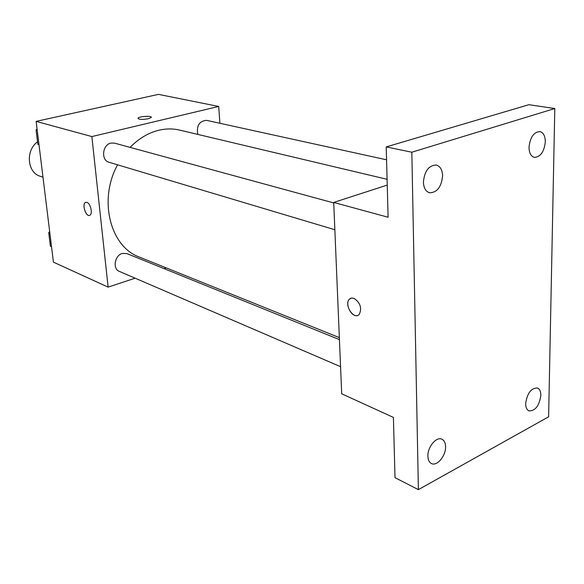 <?xml version="1.0" encoding="UTF-8"?>
<svg xmlns="http://www.w3.org/2000/svg" width="584" height="584" viewBox="0 0 584 584"><rect width="100%" height="100%" fill="white"/><g stroke="black" fill="none" stroke-linecap="round" stroke-linejoin="round"><path stroke-width="0.88" d="M37.544 141.839C25.375 150.373 27.163 172.514 40.128 176.237L42.99 177.222M135.123 278.188L108.12 287.131L53.429 262.15L36.128 121.384L158.468 94.367L218.693 106.456L219.912 123.282M108.12 287.131L91.863 136.568L36.128 121.384M86.914 202.349C90.556 203.341 92.973 213.912 89.87 215.255C86.206 217.671 81.57 204.174 85.461 202.414L86.914 202.349M387.09 179.31L179.638 130.101C172.857 128.502 165.856 128.568 158.629 130.29C148.197 132.889 138.685 138.583 130.101 147.387M117.588 164.819C98.185 199.728 110.245 246.776 139.269 257.018L339.355 337.625M166.243 267.881L164.024 268.618M91.863 136.568L218.693 106.456M339.435 339.618L126.845 253.566L122.253 253.449C114.632 255.405 112.435 268.917 119.318 271.377L340.567 366.679M333.734 202.947L114.479 143.124L110.902 143.095C102.317 144.686 100.842 160.359 109.055 162.272L334.851 229.746M197.779 134.4C196.355 125.706 199.283 121.027 206.553 120.355L386.571 159.804M148.402 118.734C142.204 119.757 138.729 119.581 137.977 118.216C138.81 116.282 152.679 115.537 151.212 117.501L148.402 118.734M137.977 118.223L137.977 118.216C138.817 116.289 152.679 115.537 151.212 117.508M89.527 215.401C85.775 216.81 81.782 204.035 85.468 202.414L85.797 202.276M418.392 489.633L411.829 152.212L554.8 108.536L548.617 416.801L418.392 489.633L395.01 477.668L393.412 417.414L341.698 393.799L333.712 202.436L387.243 185.084M411.829 152.212L386.228 146.912L528.878 104.697L554.8 108.536M333.712 202.436L388.097 217.248L386.228 146.912M353.948 298.307C360.277 302.636 362.073 307.965 359.328 314.287C354.138 320.674 343.64 304.731 349.356 299.242L351.415 298.074L353.948 298.307M357.868 315.331C351.948 318.243 344.399 303.884 349.363 299.242L350.78 298.263M525.658 403.588C527.206 393.2 531.141 388.01 537.448 388.002C539.704 389.017 540.835 391.484 540.85 395.412C539.28 405.792 535.324 410.954 528.987 410.895C526.797 409.88 525.688 407.45 525.658 403.588M529.016 147.219C530.119 137.306 533.725 132.086 539.835 131.561C543.383 132.531 545.208 135.955 545.317 141.832C544.186 151.752 540.55 156.935 534.404 157.381C530.951 156.395 529.155 153.008 529.016 147.219M423.4 182.142C424.51 171.024 428.795 165.323 436.27 165.024C440.219 166.214 442.329 169.805 442.606 175.791C441.453 186.931 437.117 192.596 429.59 192.771C425.772 191.559 423.707 188.012 423.4 182.142M427.889 456.199C427.437 447.067 436.504 436.226 441.949 439.241C444.256 440.416 445.461 442.898 445.577 446.68C445.979 455.783 436.927 466.638 431.423 463.514C429.196 462.331 428.021 459.893 427.889 456.199M39.004 144.759L37.85 144.328L36.069 129.867L37.055 128.94M38.989 144.671L37.85 144.328M37.208 130.195L36.069 129.867M36.507 133.444L36.96 137.101M51.538 246.755L50.406 246.258L48.72 232.607L49.676 231.658M49.852 233.082L48.72 232.607M49.049 235.243L49.472 238.695"/></g></svg>
